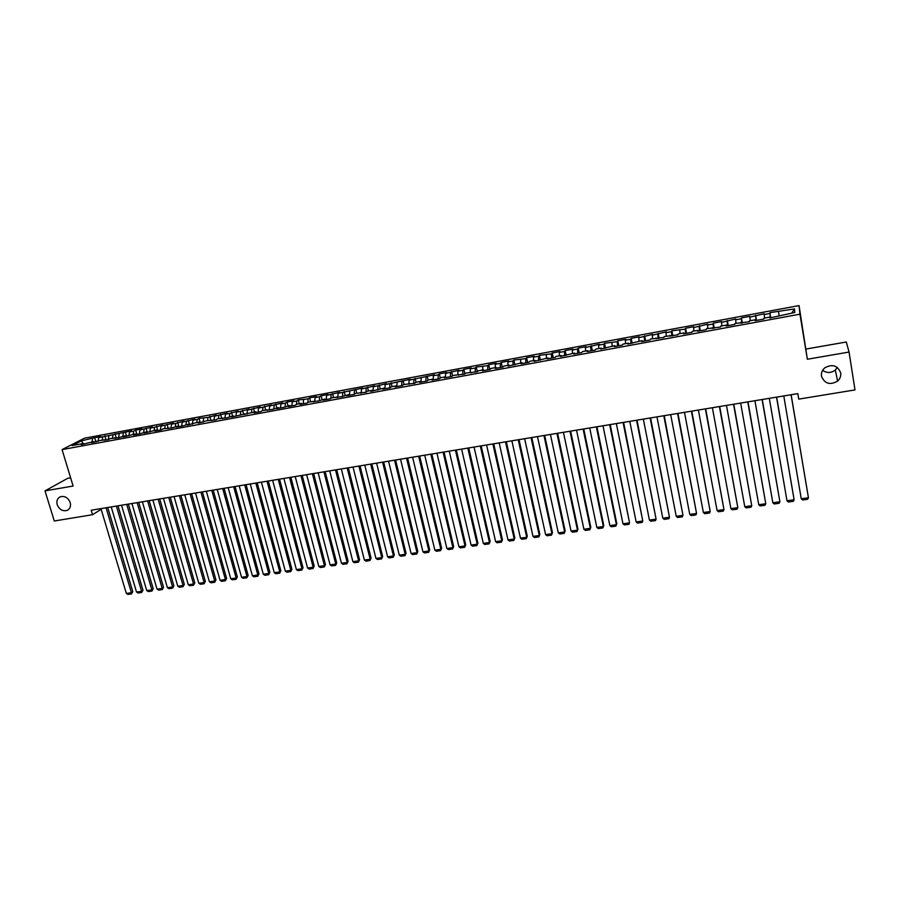 <?xml version="1.0" encoding="UTF-8"?>
<svg xmlns="http://www.w3.org/2000/svg" width="900" height="900" viewBox="0 0 900 900"><rect width="100%" height="100%" fill="white"/><g stroke="black" fill="none" stroke-linecap="round" stroke-linejoin="round"><path stroke-width="1.35" d="M70.189 502.526C71.066 506.194 70.087 508.804 67.252 510.356C62.752 511.56 59.411 509.681 57.218 504.709C56.318 501.007 57.307 498.386 60.199 496.822C64.688 495.664 68.017 497.565 70.189 502.526M837.371 367.459L835.312 370.035C831.06 373.185 826.83 373.275 822.645 370.316M840.701 372.949C841.095 376.099 840.071 378.821 837.607 381.094C829.98 385.402 824.602 383.771 821.486 376.178C821.07 372.915 822.161 370.136 824.783 367.841C832.376 363.735 837.686 365.445 840.701 372.949M70.627 477.832L67.646 478.35L45 490.882L54.292 520.988L92.543 514.721L101.16 509.321M799.054 305.584L84.499 438.188L62.066 449.606L799.942 314.19L799.054 305.584L807.356 359.246L849.049 352.046L846.304 342L806.209 349.02M791.831 313.043L794.498 308.914L769.905 312.637L769.883 313.47L764.134 314.527L764.179 313.706L749.835 317.171L749.925 316.339L741.42 317.914L741.296 318.757L735.626 319.804L735.773 318.96L721.508 322.414L721.71 321.57L713.317 323.123L713.092 323.978L707.49 325.012L707.738 324.157L693.562 327.589L693.855 326.723L685.575 328.264L685.26 329.119L671.85 330.806L671.479 331.673L665.989 332.685L666.383 331.819L652.342 335.216L652.781 334.339L638.775 337.725L639.259 336.836L631.192 338.332L630.686 339.221L625.309 340.211L625.837 339.322L617.816 340.808L617.265 341.696L604.53 343.271L603.934 344.16L598.624 345.15L599.242 344.25L585.416 347.591L586.08 346.68L578.216 348.142L577.53 349.054L572.288 350.021L572.996 349.11L565.189 350.55L564.457 351.473L559.249 352.429L559.991 351.517L552.24 352.957L551.464 353.869L539.37 355.331L538.56 356.265L533.419 357.21L534.251 356.287L526.59 357.705L525.735 358.627L513.889 360.056L512.989 360.99L507.915 361.924L508.826 360.99L501.266 362.396L500.332 363.33L495.281 364.264L496.238 363.319L488.723 364.714L487.744 365.659L476.257 367.02L475.245 367.976L470.261 368.887L471.296 367.942L463.871 369.315L462.825 370.271L457.875 371.183L458.944 370.226L445.556 373.466L446.67 372.499L439.335 373.86L438.21 374.827L433.316 375.728L434.464 374.76L409.072 380.216L410.287 379.238L385.121 384.649L386.415 383.659L373.264 386.843L374.58 385.853L361.474 389.025L362.824 388.024L338.108 393.345L339.525 392.344L326.531 395.483L327.983 394.481L321.098 395.752L319.613 396.765L315.022 397.609L316.507 396.608L309.656 397.879L308.149 398.88L298.294 399.983L296.752 400.995L292.219 401.827L293.771 400.815L286.999 402.075L285.424 403.088L280.912 403.92L282.499 402.907L269.685 406.001L271.305 404.978L262.98 407.239L258.514 408.06L260.168 407.036L247.421 410.119L249.097 409.084L240.795 411.345L236.385 412.155L238.095 411.131L229.792 413.381L225.416 414.191L227.16 413.156L214.515 416.205L216.281 415.17L208.001 417.409L199.013 418.365L197.201 419.411L192.904 420.199L194.726 419.152L182.183 422.19L184.039 421.132L175.792 423.371L171.54 424.159L173.419 423.101L160.942 426.116L162.855 425.059L154.62 427.286L150.424 428.062L152.359 427.005L139.95 429.998L141.919 428.94L135.686 430.088L133.706 431.156L129.544 431.921L131.535 430.864L98.685 437.636L100.755 436.556L94.657 437.692L95.906 441.911M794.498 308.914L794.79 312.502L769.759 317.97L769.781 317.104L763.942 318.184L763.898 319.039L755.134 320.659L755.212 319.793L749.408 320.861L749.306 321.728L734.974 323.516L734.827 324.394L726.176 325.98L726.367 325.103L720.641 326.16L720.439 327.037L706.399 328.781L706.151 329.67L697.624 331.234L697.905 330.345L692.258 331.38L691.954 332.28L683.482 333.832L683.82 332.933L678.217 333.968L677.857 334.868L664.268 336.532L663.863 337.444L650.408 339.086L649.957 339.998L641.655 341.527L642.139 340.616L627.896 344.059L628.425 343.136L622.969 344.137L622.418 345.06L614.239 346.567L614.812 345.645L600.66 349.065L601.279 348.131L595.89 349.132L595.249 350.066L587.171 351.551L587.846 350.606L582.491 351.596L581.805 352.541L573.773 354.015L574.493 353.07L560.464 356.456L561.229 355.511L555.941 356.479L555.165 357.435L547.245 358.897L548.055 357.941L534.116 361.305L534.96 360.349L529.751 361.305L528.885 362.272L521.066 363.713L521.955 362.745L508.106 366.098L509.029 365.119L503.887 366.075L502.942 367.043L495.225 368.46L496.192 367.481L491.085 368.426L490.095 369.405L482.423 370.811L483.435 369.832L478.361 370.766L477.326 371.756L465.716 373.095L464.647 374.085L453.15 375.412L452.048 376.402L444.521 377.786L445.657 376.796L440.674 377.707L439.526 378.709L432.045 380.081L433.215 379.08L428.265 379.991L427.084 380.993L419.659 382.365L420.863 381.353L415.946 382.264L414.72 383.265L403.695 384.514L402.435 385.526L395.1 386.876L396.382 385.864L391.534 386.764L390.229 387.776L382.939 389.115L384.266 388.103L370.856 391.343L372.218 390.319L367.414 391.196L366.041 392.22L355.478 393.401L354.071 394.425L346.916 395.741L348.345 394.706L342.157 396.619L331.808 397.755L330.334 398.79L323.269 400.095L324.765 399.049L318.577 400.95L308.43 402.064L306.889 403.099L299.914 404.381L301.478 403.346L296.854 404.19L295.279 405.236L288.338 406.519L289.946 405.461L283.736 407.363L276.84 408.634L278.471 407.576L272.261 409.478L262.541 410.512L260.865 411.57L254.059 412.819L255.746 411.761L231.536 416.959L233.291 415.89L227.07 417.78L217.744 418.759L215.944 419.827L206.708 420.795L198.27 423.079L200.126 422.01L195.739 422.809L187.312 425.093L189.191 424.012L182.959 425.902L176.422 427.095L178.335 426.015L172.091 427.894L163.237 428.794L161.291 429.885L154.834 431.066L156.803 429.986L144.135 433.035L146.126 431.944L139.871 433.822L133.504 434.993L135.517 433.901L122.929 436.939L124.976 435.836L118.721 437.715L110.317 438.536L108.225 439.639L99.911 440.46L91.575 442.71L93.701 441.596L81.248 444.611L83.396 443.498L72.135 445.567L81.427 440.82L94.657 437.692M849.049 352.046L855 389.914L798.761 399.116L797.839 393.626L91.192 510.233L92.543 514.721M98.685 437.636L98.021 441.45M102.769 436.871L102.229 440.032M83.396 443.498L84.071 444.082M108.911 435.735L108.259 439.627M113.017 434.981L112.489 438.142M93.701 441.596L94.365 442.192M119.205 433.834L118.552 437.749M123.334 433.069L122.816 436.241M104.062 439.695L104.726 440.291M129.544 431.921L128.914 435.836M133.706 431.156L133.2 434.329M114.491 437.771L115.144 438.368M139.95 429.998L139.343 433.924M144.135 429.221L143.64 432.405M124.976 435.836L125.617 436.444M150.424 428.062L149.828 431.989M154.62 427.286L154.148 430.47M135.517 433.901L136.159 434.509M160.942 426.116L160.369 430.054M165.172 425.329L164.711 428.524M146.126 431.944L146.768 432.551M171.54 424.159L170.977 428.108M175.792 423.371L175.343 426.566M156.803 429.986L157.433 430.594M182.183 422.19L181.643 426.139M186.469 421.391L186.03 424.598M167.535 428.006L168.154 428.625M192.904 420.199L192.375 424.17M197.201 419.411L196.785 422.618M178.335 426.015L178.954 426.634M203.67 418.207L203.164 422.179M208.001 417.409L207.596 420.626M189.191 424.012L189.799 424.642M214.515 416.205L214.031 420.188M218.869 415.395L218.475 418.624M200.126 422.01L200.722 422.629M225.416 414.191L224.944 418.174M229.792 413.381L229.421 416.61M211.118 419.985L211.714 420.615M236.385 412.155L235.935 416.16M240.795 411.345L240.435 414.585M222.176 417.949L222.761 418.579M247.421 410.119L246.982 414.124M251.854 409.298L251.505 412.537M233.291 415.89L233.876 416.531M258.514 408.06L258.109 412.076M262.98 407.239L262.654 410.49M244.485 413.831L245.059 414.473M269.685 406.001L269.291 410.017M274.162 405.169L273.859 408.454M255.746 411.761L256.32 412.402M280.912 403.92L280.541 407.947M285.424 403.088L285.12 406.463M267.075 409.68L267.637 410.321M292.219 401.827L291.859 405.866M296.752 400.995L296.46 404.46M278.471 407.576L279.023 408.229M303.581 399.724L303.255 403.774M308.149 398.88L307.868 402.446M289.946 405.461L290.486 406.125M315.022 397.609L314.707 401.67M319.613 396.765L319.343 400.421M301.478 403.346L302.017 403.999M326.531 395.483L326.239 399.544M331.144 394.627L330.885 398.396M313.088 401.209L313.616 401.861M338.108 393.345L337.838 397.406M342.754 392.479L342.506 396.371M324.765 399.049L325.282 399.724M349.751 391.185L349.504 395.269M354.431 390.319L354.195 394.335M336.521 396.889L337.027 397.564M361.474 389.025L361.249 393.109M366.176 388.147L365.963 392.243M348.345 394.706L348.851 395.381M373.264 386.843L373.061 390.938M378 385.965L377.809 390.06M360.248 392.524L360.743 393.199M385.121 384.649L384.941 388.744M389.891 383.76L389.723 387.866M372.218 390.319L372.701 390.994M397.058 382.433L396.9 386.55M401.861 381.544L401.704 385.661M384.266 388.103L384.739 388.789M409.072 380.216L408.949 384.154M413.899 379.316L413.775 383.445M396.382 385.864L396.855 386.55M421.155 377.978L421.054 381.656M426.015 377.077L425.914 381.206M408.589 383.614L409.05 384.311M433.316 375.728L433.249 379.125M438.21 374.827L438.131 378.968M420.863 381.353L421.312 382.061M445.556 373.466L445.5 376.819M450.473 372.555L450.416 376.706M433.215 379.08L433.665 379.789M457.875 371.183L457.841 374.546M462.825 370.271L462.791 374.423M445.657 376.796L446.085 377.494M470.261 368.887L470.25 372.262M475.245 367.976L475.234 372.139M458.168 374.49L458.595 375.199M482.738 366.581L482.738 369.968M487.744 365.659L487.766 369.832M470.756 372.173L471.173 372.881M495.281 364.264L495.315 367.65M500.332 363.33L500.366 367.515M483.435 369.832L483.84 370.553M507.915 361.924L507.96 365.321M512.989 360.99L513.056 365.186M496.192 367.481L496.586 368.213M520.627 359.572L520.695 362.97M525.735 358.627L525.825 362.835M509.029 365.119L509.423 365.85M533.419 357.21L533.509 360.619M538.56 356.265L538.673 360.473M521.955 362.745L522.326 363.476M546.289 354.825L546.401 358.245M551.464 353.869L551.61 358.088M534.96 360.349L535.331 361.08M559.249 352.429L559.384 355.849M564.457 351.473L564.626 355.691M548.055 357.941L548.404 358.684M572.288 350.021L572.445 353.441M577.53 349.054L577.732 353.284M561.229 355.511L561.577 356.254M585.416 347.591L585.585 351.022M590.692 346.613L590.918 350.865M574.493 353.07L574.83 353.824M598.624 345.15L598.826 348.593M603.934 344.16L604.192 348.424M587.846 350.606L588.173 351.371M611.921 342.686L612.146 346.14M617.265 341.696L617.546 345.96M601.279 348.131L601.594 348.896M625.309 340.211L625.545 343.665M630.686 339.221L630.99 343.485M614.812 345.645L615.116 346.41M638.775 337.725L639.045 341.179M644.197 336.713L644.535 340.999M628.425 343.136L628.717 343.901M652.342 335.216L652.624 338.681M657.788 334.204L658.159 338.49M642.139 340.616L642.42 341.381M665.989 332.685L666.304 336.161M671.479 331.673L671.873 335.97M655.942 338.074L656.212 338.85M679.736 330.142L680.074 333.63M685.26 329.119L685.688 333.428M669.836 335.509L670.095 336.296M693.562 327.589L693.923 331.076M699.12 326.554L699.581 330.874M683.82 332.933L684.067 333.72M707.49 325.012L707.873 328.511M713.092 323.978L713.576 328.298M697.905 330.345L698.141 331.132M721.508 322.414L721.924 325.924M727.144 321.368L727.661 325.71M712.091 327.735L712.305 328.534M735.626 319.804L736.054 323.314M741.296 318.757L741.847 323.1M726.367 325.103L726.57 325.912M749.835 317.171L750.296 320.692M755.539 316.114L756.124 320.468M740.734 322.459L740.936 323.269M764.134 314.527L764.629 318.06M769.883 313.47L770.501 317.824M755.212 319.793L755.393 320.603M778.534 311.861L779.051 315.405M769.781 317.104L769.95 317.925M807.356 359.246L799.942 314.19M45 490.882L73.114 486.034L62.066 449.606M92.576 438.761L92.025 441.911M83.081 443.554L81.427 440.82M769.905 312.637L770.783 317.779M755.617 315.293L756.495 320.4M741.42 317.914L742.309 323.01M727.324 320.524L728.224 325.609M713.317 323.123L714.229 328.174M699.401 325.699L700.324 330.739M685.575 328.264L686.509 333.281M671.85 330.806L672.784 335.801M658.204 333.326L659.16 338.31M644.659 335.835L645.615 340.796M631.192 338.332L632.16 343.271M617.816 340.808L618.795 345.735M604.53 343.271L605.52 348.176M591.334 345.713L592.324 350.606M578.216 348.142L579.217 353.014M565.189 350.55L566.19 355.41M552.24 352.957L553.252 357.784M539.37 355.331L540.394 360.157M526.59 357.705L527.625 362.498M513.889 360.056L514.924 364.838M501.266 362.396L502.312 367.155M488.723 364.714L489.78 369.461M476.257 367.02L477.326 371.756M463.871 369.315L464.906 373.849M451.564 371.599L452.565 375.941M439.335 373.86L440.303 378.034M427.185 376.11L428.119 380.126M415.103 378.349L416.025 382.252M403.099 380.565L404.021 384.457M391.162 382.781L392.096 386.651M379.305 384.975L380.239 388.834M367.526 387.157L368.46 391.005M355.804 389.329L356.76 393.165M344.171 391.489L345.116 395.303M332.595 393.626L333.551 397.44M321.098 395.752L322.054 399.555M309.656 397.879L310.624 401.659M298.294 399.983L299.272 403.751M286.999 402.075L287.977 405.821M275.771 404.145L276.75 407.891M264.611 406.215L265.601 409.95M253.519 408.274L254.509 411.986M242.482 410.31L243.484 414.022M231.525 412.346L232.526 416.036M220.624 414.36L221.625 418.039M209.79 416.374L210.791 420.041M199.013 418.365L200.025 422.021M188.303 420.345L189.382 424.204M177.66 422.314L178.841 426.532M167.074 424.282L168.289 428.591M156.544 426.229L157.77 430.526M146.081 428.164L147.319 432.45M135.686 430.088L136.912 434.363M125.336 432.011L126.574 436.275M115.054 433.912L116.302 438.165M104.828 435.803L106.076 440.044M791.055 394.74L808.436 497.756L791.145 394.729M783.776 395.944L801.259 498.757L808.436 497.756L807.615 499.298L802.609 499.995L801.259 498.757M776.531 397.136L794.115 499.759L776.655 397.114M769.298 398.329L786.994 500.76L794.115 499.759L793.327 501.3L788.344 501.998L786.994 500.76M762.097 399.521L779.906 501.761L762.278 399.488M754.931 400.702L772.83 502.751L779.906 501.761L779.13 503.28L774.191 503.978L772.83 502.751M747.776 401.884L765.776 503.741L747.99 401.85M740.644 403.065L758.756 504.72L765.776 503.741L765.034 505.26L760.117 505.946L758.756 504.72M733.545 404.235L751.748 505.71L733.793 404.19M726.469 405.405L744.773 506.689L751.748 505.71L751.028 507.218L746.145 507.904L744.773 506.689M719.415 406.564L737.82 507.668L719.696 406.519M712.384 407.723L730.879 508.635L737.82 507.668L737.111 509.164L732.262 509.85L730.879 508.635M705.375 408.881L723.971 509.603L705.69 408.825M698.389 410.04L717.086 510.57L723.971 509.603L723.285 511.099L718.47 511.774L717.086 510.57M691.425 411.188L710.212 511.537L691.785 411.12M684.484 412.324L703.373 512.494L710.212 511.537L709.549 513.023L704.768 513.697L703.373 512.494M677.576 413.471L696.555 513.45L677.959 413.404M670.68 414.608L689.749 514.406L696.555 513.45L695.903 514.935L691.155 515.599L689.749 514.406M663.806 415.744L682.976 515.351L664.234 415.665M656.966 416.869L676.226 516.308L682.976 515.351L682.346 516.825L677.621 517.489L676.226 516.308M650.137 417.994L669.488 517.252L650.599 417.915M643.342 419.119L662.783 518.186L669.488 517.252L668.88 518.715L664.189 519.368L662.783 518.186M636.559 420.233L656.089 519.131L637.054 420.154M629.798 421.358L649.418 520.065L656.089 519.131L655.504 520.582L650.835 521.235L649.418 520.065M623.07 422.46L642.78 520.999L623.599 422.381M616.354 423.574L636.154 521.921L642.78 520.999L642.206 522.45L637.571 523.091L636.154 521.921M609.66 424.676L629.55 522.855L610.222 424.586M603 425.779L622.969 523.778L629.55 522.855L628.999 524.295L624.398 524.936L622.969 523.778M596.351 426.87L616.41 524.689L616.793 523.631L596.947 426.78M589.725 427.961L609.863 525.611L616.41 524.689L615.87 526.129L611.303 526.77L609.863 525.611M583.121 429.053L603.349 526.523L603.765 525.465L583.751 428.951M576.54 430.144L596.846 527.434L603.349 526.523L602.831 527.962L598.286 528.592L596.846 527.434M603.765 525.465L602.831 527.962M569.981 431.224L590.366 528.345L590.816 527.288L570.634 431.111M563.434 432.304L583.909 529.256L590.366 528.345L589.871 529.774L585.36 530.404L583.909 529.256M590.816 527.288L589.871 529.774M556.92 433.384L577.474 530.156L577.946 529.099L557.606 433.26M550.418 434.452L571.061 531.056L577.474 530.156L577.001 531.574L572.512 532.204L571.061 531.056M577.946 529.099L577.001 531.574M543.949 435.521L564.66 531.956L565.166 530.887L544.669 435.397M537.491 436.59L558.293 532.845L564.66 531.956L564.199 533.363L559.744 533.993L558.293 532.845M565.166 530.887L564.199 533.363M531.056 437.647L551.936 533.734L552.465 532.676L531.799 437.524M524.644 438.705L545.602 534.623L551.936 533.734L551.486 535.14L547.054 535.759L545.602 534.623M552.465 532.676L551.486 535.14M518.243 439.762L539.28 535.511L539.842 534.454L519.03 439.627M511.875 440.809L532.991 536.4L539.28 535.511L538.852 536.906L534.454 537.525L532.991 536.4M539.842 534.454L538.852 536.906M505.519 441.866L526.714 537.278L527.299 536.209L506.329 441.731M499.185 442.901L520.459 538.155L526.714 537.278L526.298 538.673L521.921 539.28L520.459 538.155M527.299 536.209L526.298 538.673M492.874 443.947L514.215 539.033L514.834 537.964L493.706 443.812M486.574 444.983L507.994 539.899L514.215 539.033L513.821 540.416L509.479 541.024L507.994 539.899M514.834 537.964L513.821 540.416M480.308 446.017L501.806 540.776L502.447 539.707L481.174 445.882M474.053 447.053L495.619 541.642L501.806 540.776L501.424 542.149L497.104 542.756L495.619 541.642M502.447 539.707L501.424 542.149M467.82 448.076L489.465 542.498L490.129 541.44L468.72 447.93M461.61 449.111L483.322 543.364L489.465 542.498L489.105 543.87L484.808 544.477L483.322 543.364M490.129 541.44L489.105 543.87M455.411 450.124L477.202 544.219L477.9 543.15L456.334 449.978M449.235 451.147L471.094 545.074L477.202 544.219L476.854 545.591L472.59 546.188L471.094 545.074M477.9 543.15L476.854 545.591M443.081 452.16L465.019 545.929L465.739 544.86L444.037 452.002M436.95 453.173L458.944 546.784L465.019 545.929L464.681 547.29L460.44 547.886L458.944 546.784M465.739 544.86L464.681 547.29M430.83 454.185L452.902 547.627L453.656 546.559L431.809 454.027M424.733 455.186L446.873 548.471L452.902 547.627L452.588 548.989L448.369 549.574L446.873 548.471M453.656 546.559L452.588 548.989M418.657 456.199L440.865 549.315L441.641 548.246L419.659 456.03M412.594 457.2L434.869 550.159L440.865 549.315L440.561 550.665L436.376 551.25L434.869 550.159M441.641 548.246L440.561 550.665M406.553 458.19L428.906 551.002L429.705 549.934L407.588 458.021M400.534 459.18L422.944 551.835L428.906 551.002L428.614 552.341L424.451 552.926L422.944 551.835M429.705 549.934L428.614 552.341M394.526 460.181L417.015 552.668L417.836 551.599L395.584 460.001M388.541 461.16L411.086 553.5L417.015 552.668L416.745 554.006L412.605 554.58L411.086 553.5M417.836 551.599L416.745 554.006M382.579 462.15L405.191 554.321L406.035 553.252L383.659 461.97M376.627 463.129L399.308 555.154L405.191 554.321L404.944 555.649L400.826 556.234L399.308 555.154M406.035 553.252L404.944 555.649M370.699 464.108L393.446 555.975L394.312 554.895L371.812 463.928M364.781 465.086L387.596 556.796L393.446 555.975L393.21 557.291L389.115 557.865L387.596 556.796M394.312 554.895L393.21 557.291M358.897 466.054L381.769 557.606L382.669 556.538L360.034 465.874M353.014 467.021L375.952 558.428L381.769 557.606L381.544 558.923L377.483 559.496L375.952 558.428M382.669 556.538L381.544 558.923M347.164 467.989L370.159 559.238L371.081 558.169L348.322 467.798M341.325 468.956L364.387 560.048L370.159 559.238L369.956 560.554L365.918 561.116L364.387 560.048M371.081 558.169L369.956 560.554M335.498 469.912L358.627 560.858L359.572 559.789L336.69 469.721M329.692 470.869L352.89 561.656L358.627 560.858L358.436 562.163L354.42 562.725L352.89 561.656M359.572 559.789L358.436 562.163M323.91 471.825L347.164 562.466L348.131 561.386L325.125 471.634M318.139 472.781L341.449 563.265L347.164 562.466L346.984 563.76L342.99 564.322L341.449 563.265M348.131 561.386L346.984 563.76M312.39 473.726L335.756 564.064L336.746 562.995L313.627 473.524M306.652 474.671L330.086 564.863L335.756 564.064L335.599 565.358L331.627 565.909L330.086 564.863M336.746 562.995L335.599 565.358M300.938 475.616L324.428 565.65L325.44 564.581L302.197 475.414M295.245 476.561L318.791 566.449L324.428 565.65L324.281 566.944L320.332 567.495L318.791 566.449M325.44 564.581L324.281 566.944M289.564 477.495L313.166 567.236L314.201 566.156L290.846 477.281M283.894 478.429L307.564 568.024L313.166 567.236L313.031 568.519L309.105 569.07L307.564 568.024M314.201 566.156L313.031 568.519M278.246 479.363L301.973 568.8L303.03 567.731L279.551 479.149M272.621 480.296L296.392 569.587L301.973 568.8L301.849 570.082L297.945 570.623L296.392 569.587M303.03 567.731L301.849 570.082M267.007 481.219L290.835 570.364L291.915 569.295L268.335 481.005M261.405 482.141L285.3 571.14L290.835 570.364L290.723 571.635L286.852 572.175L285.3 571.14M291.915 569.295L290.723 571.635M255.825 483.064L279.776 571.916L280.868 570.847L257.175 482.839M250.256 483.986L274.264 572.692L279.776 571.916L279.675 573.188L275.816 573.727L274.264 572.692M280.868 570.847L279.675 573.188M244.71 484.897L268.774 573.457L269.887 572.389L246.083 484.673M239.186 485.809L263.295 574.234L268.774 573.457L268.684 574.717L264.859 575.257L263.295 574.234M269.887 572.389L268.684 574.717M233.674 486.72L257.839 574.999L258.975 573.919L235.069 486.484M228.172 487.631L252.394 575.764L257.839 574.999L257.76 576.248L253.958 576.788L252.394 575.764M258.975 573.919L257.76 576.248M222.694 488.531L246.96 576.518L248.13 575.449L224.111 488.295M217.226 489.431L241.549 577.283L246.96 576.518L246.904 577.766L243.112 578.295L241.549 577.283M248.13 575.449L246.904 577.766M211.781 490.331L236.149 578.036L237.341 576.956L213.21 490.095M206.347 491.231L230.771 578.79L236.149 578.036L236.104 579.285L232.346 579.814L230.771 578.79M237.341 576.956L236.104 579.285M200.925 492.12L225.405 579.544L226.609 578.464L202.388 491.884M195.525 493.009L220.061 580.298L225.405 579.544L225.371 580.781L221.625 581.31L220.061 580.298M226.609 578.464L225.371 580.781M190.136 493.897L214.718 581.04L215.944 579.971L191.621 493.661M184.77 494.786L209.407 581.794L214.718 581.04L214.695 582.278L210.982 582.795L209.407 581.794M215.944 579.971L214.695 582.278M179.415 495.675L204.097 582.536L205.346 581.456L180.922 495.428M174.083 496.553L198.81 583.279L204.097 582.536L204.086 583.762L200.385 584.28L198.81 583.279M205.346 581.456L204.086 583.762M168.75 497.43L193.534 584.01L194.794 582.941L170.28 497.183M163.451 498.308L188.28 584.752L193.534 584.01L193.534 585.236L189.855 585.754L188.28 584.752M194.794 582.941L193.534 585.236M158.153 499.185L183.037 585.484L184.32 584.415L159.694 498.926M152.876 500.051L177.806 586.226L183.037 585.484L183.049 586.71L179.393 587.216L177.806 586.226M184.32 584.415L183.049 586.71M147.623 500.918L172.597 586.957L173.891 585.877L149.186 500.659M142.369 501.784L167.4 587.678L172.597 586.957L172.62 588.161L168.986 588.679L167.4 587.678M173.891 585.877L172.62 588.161M137.149 502.65L162.214 588.409L163.53 587.329L138.724 502.391M131.929 503.505L157.039 589.14L162.214 588.409L162.248 589.613L158.636 590.119L157.039 589.14M163.53 587.329L162.248 589.613M126.731 504.371L151.886 589.86L153.225 588.78L128.329 504.101M121.545 505.226L146.745 590.58L151.886 589.86L151.931 591.064L148.343 591.559L146.745 590.58M153.225 588.78L151.931 591.064M116.37 506.07L141.626 591.3L142.976 590.22L117.99 505.811M111.218 506.925L136.519 592.02L141.626 591.3L141.683 592.492L138.105 592.999L136.519 592.02M142.976 590.22L141.683 592.492M106.076 507.769L131.422 592.729L132.784 591.649L107.719 507.499M100.946 508.624L126.337 593.438L131.422 592.729L131.49 593.921L127.935 594.416L126.337 593.438M132.784 591.649L131.49 593.921M67.252 510.356L68.321 509.715M837.607 381.094L835.312 370.035"/></g></svg>
